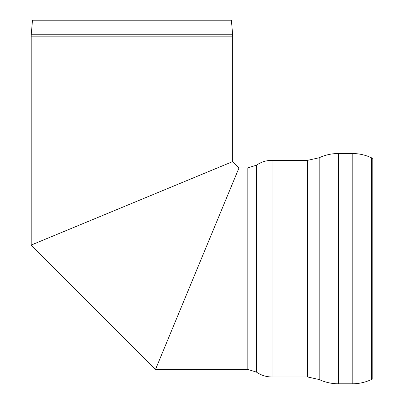 <?xml version="1.0" encoding="UTF-8"?>
<svg xmlns="http://www.w3.org/2000/svg" width="404" height="404" viewBox="0 0 404 404"><rect width="100%" height="100%" fill="white"/><g stroke="black" fill="none" stroke-linecap="round" stroke-linejoin="round"><path stroke-width="0.61" d="M197.258 268.65L155.525 369.408L31.184 245.066L31.184 36.143L232.694 36.143L232.694 161.595L31.184 245.066L232.694 161.595L238.996 167.897L197.258 268.65M34.971 243.496L131.941 203.333M31.27 34.229L32.497 20.2L231.386 20.2L232.613 34.229L31.27 34.229L31.184 36.143M238.996 167.897L155.525 369.408L247.819 369.408L247.819 167.897L238.996 167.897M272.013 376.983L307.666 376.983L307.666 160.322L272.013 160.322L272.013 376.983C266.332 376.942 261.146 375.321 256.459 372.114L247.819 369.408M371.417 157.762L371.417 379.543L372.816 378.886L372.816 158.413L371.417 157.762C365.322 154.939 358.919 153.52 352.207 153.5L338.411 153.505L338.411 383.8C331.694 383.78 325.286 382.361 319.195 379.538L307.666 376.983M247.819 167.897L256.459 165.191L256.459 372.114M307.666 160.322L319.195 157.762L319.195 379.538M352.207 153.5L352.207 383.8L338.411 383.8M232.613 34.229L232.694 36.143M272.013 160.322C266.332 160.358 261.146 161.984 256.459 165.191M338.411 153.505C331.694 153.52 325.286 154.939 319.195 157.762M371.417 379.543C365.322 382.361 358.919 383.785 352.207 383.8"/></g></svg>
